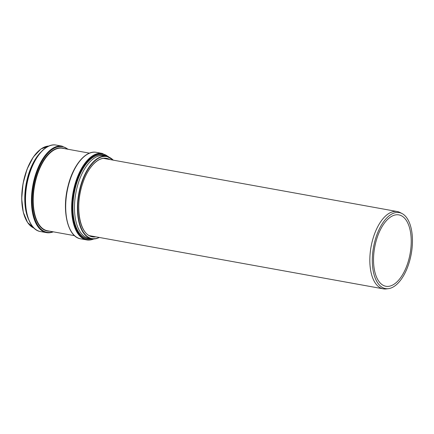 <?xml version="1.0" encoding="UTF-8"?>
<svg xmlns="http://www.w3.org/2000/svg" width="434" height="434" viewBox="0 0 434 434"><rect width="100%" height="100%" fill="white"/><g stroke="black" fill="none" stroke-linecap="round" stroke-linejoin="round"><path stroke-width="0.65" d="M388.473 288.648L386.276 288.919A39.277 19.492 -79.7 0 1 383.255 288.843A39.277 19.492 -79.7 0 1 371.07 246.724A39.277 19.492 -79.7 0 1 397.246 211.542A39.277 19.492 -79.7 0 1 400.099 212.53L402.063 213.555A38.61 19.161 -79.7 0 1 412.3 245.329A38.61 19.161 -79.7 0 1 388.473 288.648A38.61 19.161 -79.7 0 1 373.528 247.168A38.61 19.161 -79.7 0 1 402.063 213.555M411.096 245.644A36.272 18 -79.7 0 1 385.924 286.272A36.272 18 -79.7 0 1 374.672 247.375A36.272 18 -79.7 0 1 398.841 214.884A36.272 18 -79.7 0 1 411.096 245.644M96.565 238.559A41.935 20.81 -79.7 0 1 91.753 238.787L88.807 238.255A41.935 20.81 -79.7 0 1 75.798 193.287A41.935 20.81 -79.7 0 1 103.742 155.73L106.688 156.262L113.448 160.184M28.535 219.316A41.935 20.81 -79.7 0 1 40.655 152.339M90.619 235.884A39.64 19.671 -79.7 0 1 90.104 235.917L90.597 235.879M104.138 158.372A39.64 19.671 -79.7 0 1 104.605 158.584L104.127 158.372M94.834 236.649A39.64 19.671 -79.7 0 1 92.16 236.53C79.894 235.32 74.534 206.872 82.558 183.804C87.673 167.573 98.013 156.701 106.276 158.518A39.64 19.671 -79.7 0 1 108.82 159.349M95.833 236.828A39.89 19.796 -79.7 0 1 79.954 194.036A39.89 19.796 -79.7 0 1 109.824 159.528M99.256 237.447A41.686 20.686 -79.7 0 1 96.793 238.353A41.686 20.686 -79.7 0 1 79.53 191.551A41.686 20.686 -79.7 0 1 113.241 160.146M99.457 237.485L96.646 238.559L91.753 238.787A41.935 20.81 -79.7 0 1 78.744 193.819A41.935 20.81 -79.7 0 1 106.688 156.262M91.004 238.651A42.521 21.098 -79.7 0 1 74.268 193.011A42.521 21.098 -79.7 0 1 105.939 156.126M91.232 238.695A42.624 21.152 -79.7 0 1 74.149 192.989A42.624 21.152 -79.7 0 1 106.167 156.164M93.267 238.95A43.487 21.581 -79.7 0 1 92.149 239.297A43.487 21.581 -79.7 0 1 73.861 191.839A43.487 21.581 -79.7 0 1 108.164 156.641M91.693 239.666A43.942 21.803 -79.7 0 1 86.648 239.904A43.942 21.803 -79.7 0 1 73.015 192.783A43.942 21.803 -79.7 0 1 102.299 153.424L108.755 156.858M93.896 238.955L91.851 239.66L86.648 239.904L80.713 238.83A43.942 21.803 -79.7 0 1 67.08 191.709A43.942 21.803 -79.7 0 1 96.364 152.35L102.299 153.424M74.556 235.678L47.561 230.79A41.935 20.81 -79.7 0 1 34.552 185.823A41.935 20.81 -79.7 0 1 62.496 148.265L89.491 153.148M49.487 231.138A42.163 20.924 -79.7 0 1 34.232 185.763A42.163 20.924 -79.7 0 1 64.422 148.612M52.872 231.751A43.487 21.581 -79.7 0 1 51.966 232.027A43.487 21.581 -79.7 0 1 33.646 184.765A43.487 21.581 -79.7 0 1 67.807 149.225M51.51 232.396A43.942 21.803 -79.7 0 1 46.471 232.635A43.942 21.803 -79.7 0 1 32.838 185.513A43.942 21.803 -79.7 0 1 62.116 146.155L68.279 149.307M53.339 231.837L51.673 232.391L46.471 232.635L40.53 231.561A43.942 21.803 -79.7 0 1 26.903 184.439A43.942 21.803 -79.7 0 1 56.181 145.081L62.116 146.155M34.069 228.121A41.935 20.81 -79.7 0 1 23.138 183.756A41.935 20.81 -79.7 0 1 48.923 146.036L40.91 148.987L33.299 157.059L27.06 169.168L23.018 183.707L21.7 198.756L23.295 212.297L27.597 222.544L34.074 228.127M25.725 219.089A41.686 20.686 -79.7 0 1 37.948 151.569M397.246 211.542L103.628 158.405M383.255 288.843L89.643 235.705M80.713 238.83C67.731 237.154 61.612 210.664 67.981 186.289C72.89 165.566 85.585 150.028 96.364 152.35M40.53 231.561C27.624 229.884 21.483 203.687 27.705 179.399C32.555 158.502 45.331 142.737 56.181 145.081"/></g></svg>
